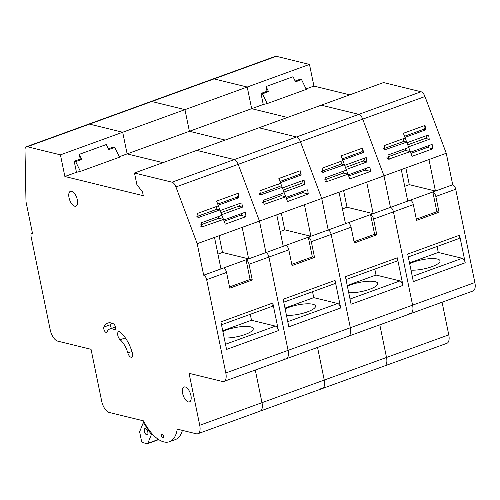 <?xml version="1.0" encoding="UTF-8"?>
<svg xmlns="http://www.w3.org/2000/svg" width="500" height="500" viewBox="0 0 500 500"><rect width="100%" height="100%" fill="white"/><g stroke="black" fill="none" stroke-linecap="round" stroke-linejoin="round"><path stroke-width="0.75" d="M32.425 233.062L31.85 233.269A4.169 1.956 -110 0 1 32.462 233.25L25.994 201.75L25 149.981A6.25 2.931 -110 0 1 26.35 146.756A6.25 2.931 -110 0 1 27.269 146.725L60.431 154.85L64.875 176.5L143.294 195.712L142.487 191.775L136.919 184.806L134.494 172.994L172.013 182.181L234.275 159.575A6.25 2.931 70 0 1 238.194 164.35L259.469 221.088L265.938 252.587L248.637 258.863L242.175 227.369L259.469 221.088L265.938 252.587A4.169 1.956 70 0 1 268.925 257.056L288.075 350.363A10.419 4.888 70 0 1 286.188 358.819A10.419 4.888 -110 0 0 288.075 350.363L350.337 327.756A10.419 4.888 70 0 1 348.444 336.213A10.419 4.888 -110 0 0 350.337 327.756L412.6 305.15A10.419 4.888 70 0 1 410.706 313.606A10.419 4.888 -110 0 0 412.6 305.15L474.862 282.544A10.419 4.888 70 0 1 472.969 291L223.925 381.425A10.419 4.888 -110 0 0 225.812 372.969L288.075 350.363L268.925 257.056A4.169 1.956 -110 0 0 265.938 252.587L283.231 246.306L276.762 214.806L259.469 221.088L238.194 164.35A6.25 2.931 -110 0 0 234.275 159.575L296.537 136.969A6.25 2.931 70 0 1 300.456 141.744L321.731 198.481L328.2 229.975L310.9 236.256L304.438 204.762L321.731 198.481L328.2 229.975A4.169 1.956 70 0 1 331.181 234.45L350.337 327.756L331.181 234.45A4.169 1.956 -110 0 0 328.2 229.975L345.494 223.7L339.025 192.2L321.731 198.481L300.456 141.744A6.25 2.931 -110 0 0 296.537 136.969L358.794 114.362A6.25 2.931 70 0 1 362.719 119.138L383.994 175.875L390.456 207.369L373.162 213.65L366.7 182.156L383.994 175.875L390.456 207.369A4.169 1.956 70 0 1 393.444 211.844L412.6 305.15L393.444 211.844A4.169 1.956 -110 0 0 390.456 207.369L407.756 201.094L401.287 169.594L383.994 175.875L362.719 119.138A6.25 2.931 -110 0 0 358.794 114.362L421.056 91.756A6.25 2.931 70 0 1 424.981 96.531L446.256 153.269L452.719 184.762L435.425 191.044L428.963 159.55L446.256 153.269M76.463 172.294L80.419 171.394L119.506 157.2L114.781 147.444L108.731 149.644L106.263 144.55L79.287 154.35L80.256 159.075L74.2 161.269L76.463 172.294L64.875 176.5M108.356 148.869L113.287 147.081L114.781 147.444M26.35 146.756L275.4 56.331A6.25 2.931 70 0 1 276.319 56.3L214.056 78.906A6.25 2.931 -110 0 0 213.137 78.938A6.25 2.931 70 0 1 214.056 78.906L151.794 101.512A6.25 2.931 -110 0 0 150.875 101.544A6.25 2.931 70 0 1 151.794 101.512L89.531 124.119A6.25 2.931 -110 0 0 88.612 124.15A6.25 2.931 70 0 1 89.531 124.119L122.694 132.244L127.137 153.894L119.281 156.75M27.269 146.725L89.531 124.119L122.694 132.244L60.431 154.85M220.969 268.913L214.506 237.413L197.206 243.694L203.675 275.194L246.044 259.806L250.087 279.494L229.531 286.956M272.787 303.031L278.444 330.594L226.556 349.431L220.9 321.875L272.787 303.031A4.169 1.956 70 0 1 272.031 306.419L221.494 324.769M452.719 184.762A4.169 1.956 70 0 1 455.706 189.237L435.819 196.456L439.05 212.206L416.569 220.369L413.338 204.619L373.556 219.062L376.788 234.812L354.306 242.975L351.075 227.225L311.294 241.669L314.525 257.419L292.044 265.581L288.812 249.831L249.031 264.275L252.262 280.025L229.781 288.188L226.55 272.438L206.663 279.662L225.812 372.969M219.075 235.756L222.5 252.463L248.637 258.863L246.044 259.806A4.169 1.956 -110 0 1 249.031 264.275M222.5 252.463L217.931 254.119M222.881 331.531A17.706 4.675 168.4 0 1 250.6 326.869A17.706 4.675 168.4 0 1 253.244 328.644A17.706 4.675 168.4 0 1 245.156 334.475A17.706 4.675 168.4 0 1 224.2 337.956M113.525 323.862A23.963 11.238 -110 0 0 107.725 323.088A23.963 11.238 -110 0 0 103.919 327.05A3.125 1.469 -110 0 0 104.381 330.619A3.125 1.469 -110 0 0 106.55 332.406A3.125 1.469 -110 0 0 107.044 331.894A17.706 8.306 70 0 1 109.856 328.963A17.706 8.306 70 0 1 114.144 329.538A3.125 1.469 -110 0 0 114.9 329.637A3.125 1.469 -110 0 0 115.425 326.912A3.125 1.469 -110 0 0 113.525 323.862M132.3 352.794A25.419 11.925 -110 0 0 120.262 332.156A4.581 2.15 -110 0 0 118.637 331.656A4.581 2.15 -110 0 0 117.775 335.213A4.581 2.15 -110 0 0 120.144 339.769A16.25 7.625 70 0 1 127.837 352.962A4.581 2.15 -110 0 0 131.637 357.188A4.581 2.15 -110 0 0 132.3 352.794M185.244 386.962A7.919 3.713 70 0 1 190.637 394.312A7.919 3.713 70 0 1 189.481 401.881A7.919 3.713 70 0 1 183.287 395.706A7.919 3.713 70 0 1 184.075 387A7.919 3.713 70 0 1 185.244 386.962M31.85 233.269A4.169 1.956 -110 0 0 31.094 236.65L50.244 329.963A10.419 4.888 -110 0 0 57.713 341.138L91.037 349.3L101.706 401.269A10.419 4.888 -110 0 0 109.175 412.45L143.481 420.85A38.062 17.856 70 0 0 169.444 441.731A38.062 17.856 70 0 0 177.244 429.125L196.306 433.794A10.419 4.888 -110 0 0 197.838 433.744A10.419 4.888 -110 0 0 199.731 425.281L261.988 402.675A10.419 4.888 70 0 1 260.1 411.138A10.419 4.888 -110 0 0 261.988 402.675L324.25 380.069A10.419 4.888 70 0 1 322.362 388.531A10.419 4.888 -110 0 0 324.25 380.069L386.512 357.463A10.419 4.888 70 0 1 384.625 365.925A10.419 4.888 -110 0 0 386.512 357.463L448.775 334.856A10.419 4.888 70 0 1 446.887 343.312L197.838 433.744M223.925 381.425A10.419 4.888 -110 0 1 222.387 381.481L189.062 373.312L199.731 425.281M206.663 279.662A4.169 1.956 -110 0 0 203.675 275.194M424.981 96.531L175.931 186.956L197.206 243.694M175.931 186.956A6.25 2.931 -110 0 0 172.013 182.181M162.219 434.044L162.219 434.044A2.081 0.975 70 0 1 163.637 435.975A2.081 0.975 70 0 1 163.337 437.969A2.081 0.975 70 0 1 161.706 436.344A2.081 0.975 70 0 1 161.912 434.05A2.081 0.975 70 0 1 162.219 434.044M71.625 191.244A7.919 3.713 70 0 1 77.019 198.594A7.919 3.713 70 0 1 75.862 206.163A7.919 3.713 70 0 1 69.669 199.994A7.919 3.713 70 0 1 70.462 191.281A7.919 3.713 70 0 1 71.625 191.244M182.4 430.387A38.062 17.856 70 0 1 175.325 439.594L169.444 441.731M127.137 153.894L162.938 162.662L127.137 153.894L122.694 132.244L184.956 109.637L189.4 131.287L225.194 140.056L189.4 131.287L127.137 153.894M421.056 91.756L383.544 82.569L196.756 150.387L234.275 159.575L196.756 150.387L134.494 172.994M255.287 370.037L261.988 402.675L255.287 370.037M219.925 209.95L198.225 217.531L197.625 213.369L218.381 205.831L219.925 209.95L216.962 209.225L216.412 206.55M238.9 197.681L218.15 205.219L216.606 201.1L237.356 193.562L238.306 193.519L238.9 197.681L236.788 197.162A2.081 1.756 103.8 0 0 238.113 195.512A2.081 1.756 103.8 0 0 237.525 193.512M223.475 219.419L201.775 227L201.175 222.838L221.931 215.306L223.475 219.419L218.825 218.281L218.469 216.562M242.456 207.15L221.7 214.688L220.156 210.569L240.912 203.031L241.856 202.987L242.456 207.15L238.65 206.219A2.081 1.756 103.8 0 0 239.913 203.394M246.006 216.619L225.25 224.156L223.706 220.037L244.462 212.506L245.406 212.463L246.006 216.619L240.506 215.275A2.081 1.756 103.8 0 0 241.856 213.45M214.506 237.413L242.175 227.369M144.206 422.25L143.338 422.569L139.825 431.3A2.081 0.975 -110 0 0 139.787 432.612L141.387 440.406A2.081 0.975 -110 0 0 142.881 442.644L147.194 443.7A2.081 0.975 -110 0 0 147.5 443.688A2.081 0.975 -110 0 0 147.844 443.312L158.475 439.456M152.456 434.181L151.363 434.581L147.844 443.312M151.363 434.581L143.338 422.569M145.444 428.55A3.331 1.562 -110 0 0 144.95 428.569A3.331 1.562 -110 0 0 144.619 432.238A3.331 1.562 -110 0 0 147.225 434.837A3.331 1.562 -110 0 0 147.713 431.65A3.331 1.562 -110 0 0 145.444 428.55M250.275 314.312L251.494 320.256L275.456 326.125A4.169 1.956 70 0 1 278.444 330.594M251.494 320.256L222.712 330.706M223.562 267.969A4.169 1.956 70 0 1 226.55 272.438M250.087 279.494L252.262 280.025M224.15 221.213L240.506 215.275M220.938 212.65L238.65 206.219M200.094 225.081L218.825 218.281M217.725 204.088L236.788 197.162M196.894 216.513L216.962 209.225M111.631 323.075A23.963 11.238 -110 0 0 110.838 324.538A3.125 1.469 -110 0 0 111.444 328.387M80.419 171.394L75.694 161.637L81.75 159.438L79.287 154.35M80.256 159.075L81.75 159.438M74.2 161.269L75.694 161.637M263.25 104.475L267.2 103.575L306.288 89.381L301.569 79.625L295.512 81.825L293.05 76.731L266.069 86.531L267.038 91.256L260.988 93.45L263.25 104.475L251.663 108.681L287.456 117.45L251.663 108.681L189.4 131.287L184.956 109.637L151.794 101.512L184.956 109.637L247.219 87.031L251.663 108.681L247.219 87.031L309.481 64.425L313.925 86.075L306.069 88.931M295.138 81.05L300.075 79.262L301.569 79.625M407.756 201.094L432.831 191.988L436.875 211.675L416.312 219.137M459.569 235.212L465.225 262.775L413.344 281.613L407.688 254.056L459.569 235.212A4.169 1.956 70 0 1 458.812 238.6L408.281 256.944M455.706 189.237L474.862 282.544M405.856 167.938L409.288 184.644L435.425 191.044L432.831 191.988A4.169 1.956 -110 0 1 435.819 196.456M409.288 184.644L404.719 186.3M409.669 263.712A17.706 4.675 168.4 0 1 437.388 259.05A17.706 4.675 168.4 0 1 440.031 260.825A17.706 4.675 168.4 0 1 431.944 266.656A17.706 4.675 168.4 0 1 410.988 270.138M214.056 78.906L247.219 87.031L214.056 78.906M383.088 365.975A10.419 4.888 -110 0 0 384.625 365.925M379.812 324.825L386.512 357.463L379.812 324.825M409.175 313.663A10.419 4.888 -110 0 0 410.706 313.606M321.281 105.175L358.794 114.362L321.281 105.175M276.319 56.3L309.481 64.425M313.925 86.075L349.719 94.844M442.075 302.219L448.775 334.856M406.712 142.131L385.006 149.713L384.412 145.55L405.163 138.012L406.712 142.131L403.75 141.406L403.2 138.731M425.688 129.863L404.931 137.4L403.387 133.281L424.144 125.744L425.094 125.7L425.688 129.863L423.575 129.344A2.081 1.756 103.8 0 0 424.9 127.694A2.081 1.756 103.8 0 0 424.312 125.694M410.262 151.6L388.562 159.181L387.962 155.019L408.719 147.487L410.262 151.6L405.606 150.463L405.256 148.744M429.237 139.331L408.488 146.869L406.944 142.75L427.694 135.213L428.644 135.169L429.237 139.331L425.431 138.4A2.081 1.756 103.8 0 0 426.7 135.575M432.788 148.8L412.038 156.337L410.494 152.219L431.244 144.681L432.194 144.644L432.788 148.8L427.294 147.456A2.081 1.756 103.8 0 0 428.644 145.631M401.287 169.594L428.963 159.55M437.062 246.494L438.281 252.431L462.244 258.306A4.169 1.956 70 0 1 465.225 262.775M438.281 252.431L409.5 262.881M410.35 200.15A4.169 1.956 70 0 1 413.338 204.619M436.875 211.675L439.05 212.206M410.931 153.394L427.294 147.456M407.719 144.831L425.431 138.4M386.881 157.262L405.606 150.463M404.513 136.269L423.575 129.344M383.681 148.694L403.75 141.406M267.2 103.575L262.481 93.819L268.531 91.619L266.069 86.531M267.038 91.256L268.531 91.619M260.988 93.45L262.481 93.819M283.231 246.306L308.306 237.2L312.35 256.887L291.794 264.35M335.044 280.425L340.706 307.987L288.819 326.825L283.163 299.269L335.044 280.425A4.169 1.956 70 0 1 334.288 283.812L283.756 302.156M281.331 213.15L284.762 229.856L310.9 236.256L308.306 237.2A4.169 1.956 -110 0 1 311.294 241.669M284.762 229.856L280.194 231.513M285.144 308.925A17.706 4.675 168.4 0 1 312.863 304.262A17.706 4.675 168.4 0 1 315.506 306.038A17.706 4.675 168.4 0 1 307.419 311.869A17.706 4.675 168.4 0 1 286.462 315.35M258.562 411.188A10.419 4.888 -110 0 0 260.1 411.138M284.65 358.875A10.419 4.888 -110 0 0 286.188 358.819M259.019 127.781L296.537 136.969L259.019 127.781M317.55 347.431L324.25 380.069L317.55 347.431M282.188 187.344L260.487 194.925L259.887 190.763L280.644 183.225L282.188 187.344L279.225 186.619L278.675 183.944M301.163 175.075L280.413 182.613L278.869 178.494L299.619 170.956L300.569 170.912L301.163 175.075L299.05 174.556A2.081 1.756 103.8 0 0 300.375 172.906A2.081 1.756 103.8 0 0 299.788 170.906M285.738 196.812L264.037 204.394L263.438 200.231L284.194 192.7L285.738 196.812L281.087 195.675L280.731 193.956M304.713 184.544L283.962 192.081L282.419 187.963L303.169 180.425L304.119 180.381L304.713 184.544L300.912 183.612A2.081 1.756 103.8 0 0 302.175 180.787M308.269 194.013L287.512 201.55L285.969 197.431L306.725 189.9L307.669 189.856L308.269 194.013L302.769 192.669A2.081 1.756 103.8 0 0 304.119 190.844M276.762 214.806L304.438 204.762M312.538 291.706L313.756 297.644L337.719 303.519A4.169 1.956 70 0 1 340.706 307.987M313.756 297.644L284.975 308.1M285.825 245.362A4.169 1.956 70 0 1 288.812 249.831M312.35 256.887L314.525 257.419M286.406 198.606L302.769 192.669M283.2 190.044L300.912 183.612M262.356 202.475L281.087 195.675M279.988 181.481L299.05 174.556M259.156 193.906L279.225 186.619M345.494 223.7L370.569 214.594L374.613 234.281L354.05 241.744M397.306 257.819L402.969 285.381L351.081 304.219L345.425 276.663L397.306 257.819A4.169 1.956 70 0 1 396.55 261.206L346.019 279.55M343.594 190.544L347.025 207.25L373.162 213.65L370.569 214.594A4.169 1.956 -110 0 1 373.556 219.062M347.025 207.25L342.456 208.906M347.406 286.319A17.706 4.675 168.4 0 1 375.125 281.656A17.706 4.675 168.4 0 1 377.769 283.431A17.706 4.675 168.4 0 1 369.681 289.262A17.706 4.675 168.4 0 1 348.725 292.744M320.825 388.581A10.419 4.888 -110 0 0 322.362 388.531M346.912 336.269A10.419 4.888 -110 0 0 348.444 336.213M344.45 164.737L322.744 172.319L322.15 168.156L342.906 160.619L344.45 164.737L341.488 164.013L340.938 161.337M363.425 152.469L342.675 160.006L341.125 155.887L361.881 148.35L362.831 148.306L363.425 152.469L361.312 151.95A2.081 1.756 103.8 0 0 362.638 150.3A2.081 1.756 103.8 0 0 362.05 148.3M348 174.206L326.3 181.788L325.7 177.625L346.456 170.094L348 174.206L343.344 173.069L342.994 171.35M366.975 161.938L346.225 169.475L344.681 165.356L365.431 157.819L366.381 157.775L366.975 161.938L363.169 161.006A2.081 1.756 103.8 0 0 364.438 158.181M370.531 171.406L349.775 178.944L348.231 174.825L368.988 167.288L369.931 167.25L370.531 171.406L365.031 170.062A2.081 1.756 103.8 0 0 366.381 168.238M339.025 192.2L366.7 182.156M374.8 269.1L376.019 275.038L399.981 280.912A4.169 1.956 70 0 1 402.969 285.381M376.019 275.038L347.238 285.487M348.088 222.756A4.169 1.956 70 0 1 351.075 227.225M374.613 234.281L376.788 234.812M348.669 176L365.031 170.062M345.462 167.438L363.169 161.006M324.619 179.869L343.344 173.069M342.25 158.875L361.312 151.95M321.419 171.3L341.488 164.013M182.281 430.812L183.025 430.538M225.494 344.263L275.456 326.125M200.875 226.506L202.719 226.956M197.319 217.031L199.169 217.488M131.912 351.488L127.837 352.962M125.356 337.875L120.144 339.769M115.419 329.075L114.144 329.538M110.838 324.538L103.919 327.05M412.281 276.444L462.244 258.306M387.656 158.688L389.506 159.137M384.106 149.213L385.956 149.669M287.756 321.656L337.719 303.519M263.131 203.9L264.981 204.35M259.581 194.425L261.431 194.881M350.019 299.05L399.981 280.912M325.394 181.294L327.244 181.744M321.844 171.819L323.694 172.275M147.5 443.688L158.719 439.619M182.194 431.094L183.444 430.644M115.431 326.938L109.856 328.963"/></g></svg>
